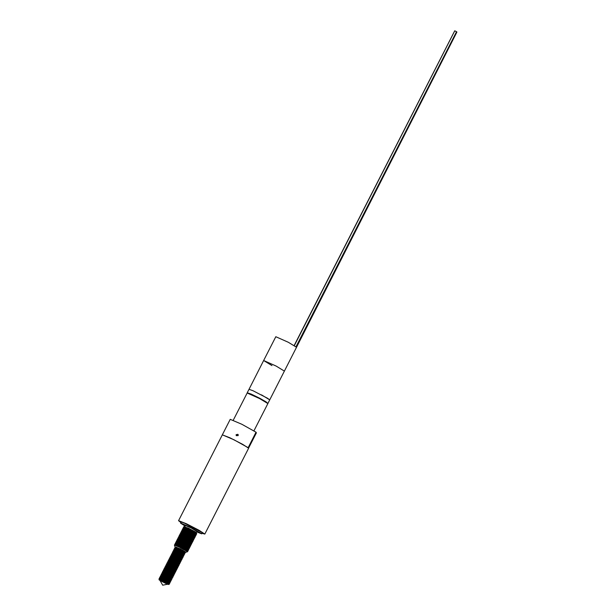 <?xml version="1.0" encoding="UTF-8"?>
<svg xmlns="http://www.w3.org/2000/svg" width="616" height="616" viewBox="0 0 616 616"><rect width="100%" height="100%" fill="white"/><g stroke="black" fill="none" stroke-linecap="round" stroke-linejoin="round"><path stroke-width="0.92" d="M180.858 522.483L178.555 520.689L230.191 419.35L241.826 424.247L256.048 432.216L248.156 447.709L233.934 439.739L222.299 434.834L229.984 437.822L242.743 444.367L248.602 448.24L204.859 534.095L202.056 533.287M178.555 520.689L186.232 523.677L198.999 530.222L204.859 534.095M202.425 532.648L203.064 533.225L202.171 533.056L203.095 533.202L198.021 529.845L186.964 524.17L180.319 521.59L180.973 522.253M195.48 532.794L185.67 528.359M191.491 531.901L194.895 533.726M184.4 530.13L188.619 532.124M193.809 536.074L194.148 536.274M190.675 534.418L183.237 531.331M193.07 536.498L193.955 537.445M192.431 538.253L192.808 538.045M186.001 534.819L182.99 533.61M191.638 540.332L185.947 537.375M189.482 540.686L191.091 541.387M191.083 541.356L188.003 539.67M181.481 537.76L190.683 542.196M188.796 542.966L189.874 543.451M183.322 540.07L180.319 538.861M186.14 542.403L189.543 544.228M185.986 542.873L189.104 544.405M178.625 540.555L183.268 542.627M181.735 543.227L188.419 546.638L178.116 541.849M178.809 543.004L188.604 547.947M186.124 548.217L180.45 545.229M183.46 547.655L186.871 549.48M183.314 548.125L186.432 549.657M180.634 547.609L186.948 551.181M180.68 547.509L186.286 550.835M179.064 548.479L185.077 551.628M183.144 550.427L176.538 547.432L175.121 547.131L175.876 547.863M174.59 548.178L178.424 549.195L185.331 552.698L175.999 548.486L174.59 548.178L175.337 548.918M181.712 551.274L185.208 552.945L184.292 552.991L179.371 550.473M174.051 549.233L177.893 550.25L184.8 553.745L175.468 549.534L174.051 549.233L174.805 549.965M181.173 552.329L184.677 553.992L182.659 553.553L175.829 549.672M173.519 550.28L177.354 551.297L184.261 554.793L174.929 550.588L173.519 550.28L174.266 551.02M180.642 553.376L184.138 555.039L183.221 555.085L178.301 552.575M172.981 551.335L176.823 552.352L183.73 555.848L174.397 551.636L172.981 551.335L173.412 552.067M176.923 552.675L183.606 556.094L182.69 556.14L174.759 551.774M172.449 552.383L176.284 553.399L183.191 556.895L173.858 552.683L172.449 552.383L172.88 553.114M179.572 555.478L183.067 557.141L181.05 556.702L174.228 552.822M171.91 553.43L175.752 554.446L182.659 557.942L173.327 553.738L171.91 553.43L172.341 554.169M175.853 554.777L182.544 558.188M171.379 554.485L175.214 555.501L182.128 559.005L172.788 554.785L171.379 554.485L171.81 555.216M175.314 555.825L181.997 559.243L181.081 559.289L176.161 556.772M170.84 555.532L174.682 556.548L181.589 560.044L172.257 555.84L170.84 555.532L171.271 556.271M174.782 556.879L181.474 560.29M170.309 556.587L174.143 557.603L181.058 561.107L171.718 556.887L170.309 556.587L170.74 557.318M177.431 559.675L180.935 561.338M169.77 557.634L173.612 558.65L180.519 562.146L171.186 557.934L169.77 557.634L170.524 558.365M173.712 558.982L180.396 562.393L179.479 562.439L174.559 559.921M169.238 558.681L173.073 559.698L179.98 563.193L170.647 558.989L169.238 558.681L169.669 559.42M176.361 561.777L179.857 563.447L177.839 563.001L171.017 559.128M168.699 559.736L172.542 560.753L179.449 564.248L170.116 560.036L168.699 559.736L169.131 560.468M175.822 562.824L179.325 564.495L177.308 564.056L170.478 560.175M168.168 560.783L172.003 561.8L178.91 565.295L169.577 561.091L168.168 560.783L168.599 561.523M175.291 563.879L178.786 565.542L177.87 565.588L172.95 563.078M167.629 561.838L171.471 562.855L178.378 566.35L169.046 562.139L167.629 561.838L168.06 562.57M174.751 564.926L178.255 566.597L177.339 566.643L172.418 564.125M167.098 562.885L170.932 563.902L177.839 567.398L168.507 563.186L167.098 562.885L167.529 563.617M174.22 565.981L177.716 567.644L176.8 567.69L171.879 565.172M166.559 563.933L170.401 564.949L177.308 568.445L167.976 564.241L166.559 563.933L166.99 564.672M166.027 564.988L169.862 566.004L176.777 569.507L167.436 565.288L166.027 564.988L166.459 565.719M172.611 569.13L165.488 566.035L166.636 565.711L175.729 569.792L176.653 569.738M165.719 565.758L172.056 568.314L176.122 570.793M164.957 567.082L168.792 568.106L175.699 571.602L166.366 567.39L164.98 567.205L166.759 568.522M172.08 570.177L175.591 571.841M164.418 568.137L168.26 569.153L175.167 572.649L165.835 568.437L164.418 568.137L164.849 568.868M163.887 569.184L167.721 570.2L174.628 573.696L165.296 569.492L163.887 569.184L164.634 569.923M171.009 572.279L174.505 573.95L173.589 573.989L168.669 571.479M163.348 570.239L167.19 571.255L174.097 574.751L164.765 570.539L163.348 570.239L164.102 570.97M170.47 573.327L173.974 574.998L173.058 575.044L173.45 576.045L164.226 571.586L162.84 571.402L164.618 572.718M162.816 571.286L166.651 572.303L173.558 575.798M162.278 572.333L166.12 573.357L173.027 576.853L163.694 572.641L162.278 572.333L163.032 573.072M161.977 573.111L168.307 575.667L172.364 578.147L161.862 573.157L164.01 573.357L171.995 577.146L172.911 577.092M161.207 574.435L165.049 575.452L171.956 578.948L162.624 574.743L161.238 574.551L163.009 575.868M160.676 575.49L164.511 576.507L171.417 580.003L162.085 575.791L160.676 575.49L161.962 576.591M168.645 579.025L171.31 580.241M160.137 576.538L163.979 577.554L170.886 581.05L161.554 576.838L160.137 576.538L161.053 577.392M160.753 577.523L170.771 581.296M159.606 577.585L163.44 578.601L170.347 582.097L161.022 577.893L159.606 577.585L160.522 578.439M160.222 578.578L170.239 582.343M159.067 578.64L162.909 579.656L169.816 583.152L160.483 578.94L159.067 578.64L159.983 579.487M186.471 527.897L185.493 527.134M188.689 529.575L190.521 530.592M184.985 527.951L188.257 529.098M184.892 528.513L185.97 529.283M189.281 531.254L191.337 532.37M187.741 531.439L186.617 530.776M186.532 529.929L184.215 529.275M183.791 533.148L182.875 532.447M184.161 532.509L186.456 533.448M185.046 535.319L184.215 534.819M182.167 533.672L182.829 534.211M182.444 535.373L183.345 535.966M182.028 535.258L184.846 536.598M181.004 535.581L181.643 536.228M184.407 537.976L187.595 539.724M180.503 536.567L180.519 536.182M184.192 537.876L180.557 536.582M180.881 537.106L182.274 538.061M181.119 538.399L180.142 537.637M180.911 539.67L180.503 539.393M179.502 538.53L181.489 539.015M179.826 539.454L180.619 539.785M181.181 540.432L179.01 539.524M178.201 539.231L178.879 539.862L177.862 539.139M179.772 540.625L180.673 541.21M178.332 540.833L178.617 541.333M180.665 545.329L182.49 546.346M178.509 545.684L177.331 545.237M176.184 545.045L175.46 544.606M176.63 548.071L175.321 547.085M175.121 547.131L176.723 547.231M176.099 549.118L174.79 548.14M172.218 561.9L170.209 560.675M166.998 566.974L165.689 565.988M165.488 566.035L166.02 566.92L175.198 570.84L167.267 566.474M168.476 569.246L165.157 567.043M167.406 571.348L164.087 569.145M166.867 572.403L163.548 570.193M164.326 572.226L163.017 571.24M163.787 573.273L162.478 572.295M165.681 574.728L168.869 576.484M165.265 575.552L161.946 573.342M161.746 573.388L163.548 574.82M165.15 575.783L168.33 577.531M164.226 576.307L161.407 574.389M162.585 576.684L160.876 575.444M161.176 577.154L160.337 576.491M160.637 578.208L159.806 577.546M160.106 579.256L159.267 578.593M167.483 584.384L162.339 581.204L159.844 580.488M159.09 579.918L159.028 579.394L162.431 580.672L166.844 582.836L169.2 584.384L168.191 584.407M167.544 584.322L159.852 580.395M164.38 577.654L161.484 576.545M168.014 584.322L169 584.453M159.097 578.755L159.598 579.517L169.693 583.398M169.315 582.382L169.816 583.152M169.847 581.335L170.347 582.097M161.292 576.476L162.408 576.507L170.378 580.295M163.24 576.461L162.455 575.929M161.823 575.421L167.298 577.338L170.686 579.071L171.417 580.003M165.434 576.407L162.986 574.882M161.438 574.158L163.479 574.405L167.829 576.283L171.956 578.948M166.528 575.675L163.525 573.827M167.067 574.628L164.056 572.78M163.433 572.272L173.435 576.045M167.598 573.573L164.595 571.725M163.048 571.009L165.08 571.255L173.058 575.036M168.137 572.526L165.126 570.678M164.503 570.17L169.97 572.087L173.365 573.819L174.097 574.751M164.118 568.907L166.151 569.153L174.128 572.942L175.044 572.895M165.573 568.075L166.69 568.106L174.659 571.894L169.739 569.377M175.729 569.792L167.806 565.426M166.258 564.71L168.291 564.949L176.268 568.737L168.337 564.379M166.79 563.655L168.822 563.902L173.181 565.781L177.308 568.445M167.329 562.608L169.362 562.855L173.72 564.733L177.839 567.398M167.86 561.553L169.893 561.8L177.87 565.588M168.399 560.506L170.432 560.753L174.79 562.631L178.91 565.295M168.93 559.459L170.963 559.698L175.321 561.584L178.717 563.317L179.449 564.248M169.469 558.404L171.502 558.65L175.86 560.529L179.98 563.193M170.001 557.357L172.033 557.603L180.011 561.392L175.09 558.874M170.54 556.302L172.572 556.548L180.55 560.337L172.619 555.978M171.071 555.255L173.104 555.501L181.081 559.289M171.61 554.207L173.643 554.446L181.62 558.242L176.7 555.724M172.141 553.153L174.174 553.399L178.532 555.278L182.659 557.942M172.68 552.105L174.713 552.352L179.064 554.231L183.191 556.895M174.136 551.266L179.602 553.183L182.998 554.916L183.73 555.848M174.667 550.219L175.783 550.25L183.761 554.038M175.206 549.172L180.673 551.081L184.069 552.814L184.8 553.745M175.737 548.117L176.854 548.148L184.831 551.936L179.911 549.418M180.165 545.676L181.335 546.192M186.34 548.756L182.159 546.631M179.918 544.298L185.909 547.27M183.553 546.053L182.051 545.222M178.294 542.696L179.279 542.812M179.241 541.595L189.127 546.123M183.121 543.12L181.959 542.45M179.487 540.763L178.617 540.548M179.911 539.485L184.015 540.94M182.59 539.054L189.69 542.48M184.13 539.631L182.298 538.515M181.05 537.576L181.959 537.56M181.912 536.343L182.983 536.682M189.097 539.647L187.919 539.031M185.27 533.803L192.831 537.206M185.655 531.431L194.109 535.458M188.473 532.617L186.987 531.754M188.173 531.092L187.195 530.507M185.424 528.952L189.366 530.438M187.942 528.551L195.349 531.962M190.075 529.467L187.649 528.012M166.844 582.836L169.2 584.384M237.791 434.288L236.29 434.788M236.182 434.603L238.161 434.557L238.184 435.604L236.205 435.651L236.182 434.603M255.886 432.555L256.379 432.802L248.571 448.117M194.209 531.285L196.042 532.701M185.393 525.54L191.083 527.943L196.912 531.415M202.317 532.855L201.755 533.864L202.133 532.532L184.045 522.93L181.104 521.991L180.58 523.13L185.1 526.056M201.601 533.579L190.367 527.204L180.573 523.046M202.133 532.532L190.999 526.141L182.806 522.353L181.012 522.175M196.673 531.955L201.755 533.864M178.039 548.61L185.986 552.221L180.211 548.879L175.221 546.931M187.587 551.736L185.97 552.283M195.464 532.84L195.819 532.994M196.781 533.687L195.826 532.571L184.338 527.073L183.46 527.311L189.713 529.791L195.98 533.456M184.045 526.996L183.799 526.657L184.507 526.749L190.044 529.129L195.549 531.978L188.35 528.174L183.799 526.657M185.016 527.265L184.115 526.642M183.876 527.319L184.723 527.935M187.156 529.406L187.741 529.737M194.625 533.264L195.118 533.487M196.45 534.341L195.488 533.225L184.007 527.735L183.129 527.974L189.374 530.445L195.649 534.111M183.714 527.65L183.46 527.311M194.779 534.141L195.149 534.303M196.111 535.004L195.156 533.88L183.668 528.389L182.79 528.628L189.043 531.1L194.979 534.634M183.376 528.305L183.129 527.974M183.214 528.636L184.053 529.244M187.01 531.015L187.949 531.539M194.294 534.734L194.818 534.957M195.78 535.658L194.825 534.534L183.337 529.044L182.459 529.283L188.704 531.754L194.648 535.289M183.044 528.959L182.79 528.628M195.449 536.313L194.487 535.196L182.998 529.698L182.128 529.937L188.373 532.417L194.31 535.943M182.706 529.621L182.459 529.283M195.11 536.967L194.156 535.851L182.667 530.361L181.789 530.599L188.042 533.071L194.31 536.736M182.375 530.276L182.128 529.937M193.17 536.644L193.809 536.929M194.779 537.629L193.817 536.505L182.328 531.015L181.458 531.254L187.703 533.726L193.647 537.26M182.043 530.93L181.789 530.599M193.108 537.429L193.478 537.583M194.44 538.284L193.486 537.16L181.997 531.67L181.119 531.908L187.372 534.38L193.309 537.914M181.705 531.585L181.458 531.254M192.785 538.091L193.139 538.245M194.109 538.938L193.147 537.822L181.666 532.324L180.788 532.563L187.033 535.042L192.977 538.569M181.374 532.247L181.119 531.908M192.438 538.738L192.808 538.9M193.77 539.593L192.816 538.476L181.327 532.986L180.45 533.225L186.702 535.697L192.639 539.231M181.035 532.902L180.788 532.563M180.865 533.225L181.897 533.957M192.107 539.393L192.477 539.554M193.439 540.255L192.477 539.131L180.996 533.641L180.118 533.88L186.363 536.351L192.639 540.024M180.704 533.556L180.45 533.225M191.769 540.055L192.138 540.209M193.101 540.91L192.146 539.785L180.657 534.295L179.78 534.534L186.032 537.006L192.207 540.679M181.905 535.265L181.397 534.942M180.365 534.211L180.118 533.88M180.473 534.757L181.227 535.273M192.769 541.564L191.815 540.448L180.326 534.95L179.449 535.188L185.701 537.66L191.969 541.333M180.034 534.873L179.78 534.534M180.142 535.412L180.896 535.928M192.438 542.219L191.476 541.102L179.988 535.604L179.117 535.851L185.362 538.322L191.306 541.857M179.695 535.527L179.449 535.188M179.533 535.851L180.511 536.551M192.1 542.881L191.145 541.757L179.656 536.267L178.779 536.505L185.031 538.977L191.299 542.65M179.364 536.182L179.117 535.851M179.194 536.513L180.226 537.244M191.769 543.535L190.806 542.411L179.318 536.921L178.447 537.16L184.692 539.631L190.637 543.166M179.033 536.836L178.779 536.505M178.863 537.167L179.887 537.899M191.43 544.19L190.475 543.073L178.987 537.576L178.109 537.814L184.361 540.286L190.629 543.959M178.694 537.498L178.447 537.16M178.524 537.822L179.51 538.523M181.805 539.909L182.221 540.14M191.099 544.844L190.136 543.728L178.655 538.23L177.778 538.476L184.022 540.948L189.967 544.482M178.363 538.153L178.109 537.814M178.193 538.476L179.225 539.208M190.76 545.507L189.805 544.382L178.317 538.892L177.439 539.131L183.691 541.603L189.628 545.137M178.024 538.808L177.778 538.476M189.097 545.306L189.466 545.46M190.429 546.161L189.474 545.037L177.986 539.547L177.108 539.785L183.36 542.257L189.297 545.791M179.233 540.517L178.717 540.193M177.693 539.462L177.439 539.131M177.801 540.009L178.555 540.525M190.098 546.816L189.135 545.699L177.647 540.201L176.777 540.44L183.021 542.912L188.966 546.446M177.354 540.124L177.108 539.785M177.192 540.448L178.216 541.179M181.574 543.15L182.498 543.659M188.458 546.577L188.796 546.777M189.759 547.47L188.804 546.353L177.316 540.856L176.438 541.102L182.69 543.574L188.627 547.108M177.023 540.779L176.777 540.44M187.818 547.147L188.458 547.432M189.428 548.132L188.465 547.008L176.977 541.518L176.107 541.757L182.351 544.228L188.627 547.901M176.692 541.433L176.438 541.102M187.757 547.932L188.126 548.086M189.089 548.787L188.134 547.663L176.646 542.172L175.768 542.411L182.02 544.883L187.957 548.417M176.353 542.088L176.107 541.757M187.433 548.587L187.795 548.748M188.758 549.441L187.795 548.325L176.315 542.827L175.437 543.066L181.681 545.537L187.626 549.072M176.022 542.75L175.768 542.411M175.853 543.073L176.7 543.689M186.594 549.018L187.457 549.403M188.419 550.096L187.464 548.979L175.976 543.481L175.098 543.728L181.35 546.2L187.287 549.726M175.683 543.404L175.437 543.066M175.522 543.728L176.361 544.344M186.548 549.803L187.125 550.057M188.088 550.758L187.133 549.634L175.645 544.144L174.767 544.382L181.019 546.854L186.956 550.388M175.352 544.059L175.098 543.728M186.417 550.558L186.787 550.712M187.757 551.412L186.794 550.288L175.306 544.798L174.428 545.045L180.596 547.67M175.013 544.713L174.767 544.382M174.944 546.662L174.428 545.045M180.711 547.562L187.218 551.166M175.66 544.914L186.617 550.188M177.755 545.753L177.223 545.43M175.999 544.259L186.948 549.526M176.33 543.605L187.287 548.871M176.669 542.942L187.618 548.217M177 542.288L188.542 547.863M177.331 541.633L188.288 546.9M177.67 540.979L188.619 546.246M178.001 540.324L188.958 545.591M179.094 540.525L178.517 540.117M178.34 539.662L189.289 544.937M178.671 539.008L189.628 544.274M180.149 539.462L179.187 538.808M179.01 538.353L190.529 543.966L184.392 540.347L178.686 538.245M179.341 537.699L190.298 542.966M181.435 538.538L180.442 537.914M179.672 537.037L191.199 542.65L185.062 539.031L179.356 536.929M180.873 537.321L180.188 536.836M180.011 536.382L191.537 541.995L185.393 538.376L179.687 536.274M180.342 535.727L191.869 541.341M180.68 535.073L192.284 540.732M182.113 535.504L181.404 535.027M181.012 534.411L192.615 540.07M181.35 533.756L192.947 539.416M182.274 533.856L181.859 533.556M181.681 533.102L192.639 538.369M182.02 532.447L192.97 537.714M182.351 531.785L193.894 537.36M182.683 531.131L193.64 536.397M183.021 530.476L193.971 535.743M183.352 529.822L194.31 535.088M183.691 529.159L194.641 534.434M184.022 528.505L194.979 533.772M185.562 528.998L184.538 528.305M184.361 527.85L195.311 533.117M184.692 527.196L196.219 532.802L195.549 531.978M186.448 550.512L186.086 550.357M176.199 545.021L175.706 544.652M176.615 544.421L175.86 543.828M187.118 549.202L186.748 549.041M187.788 547.886L187.418 547.732M177.87 541.741L177.192 541.202M178.286 541.141L177.708 540.717M178.625 540.486L177.862 539.893M179.541 539.339L178.532 538.577M179.556 538.469L179.048 538.091M179.964 537.86L179.202 537.268M180.542 537.368L179.533 536.605M180.542 536.49L179.872 535.951M181.212 536.051L180.203 535.296M184.338 537.067L183.907 536.821M181.42 535.312L180.719 534.803M182.213 534.087L181.212 533.325M192.469 538.7L192.1 538.538M193.139 537.383L192.769 537.229M183.221 532.116L182.213 531.354M193.778 535.258L193.255 535.019M188.55 532.655L187.018 531.816M188.411 531.739L186.918 530.915M194.81 534.103L194.025 534.08M195.141 533.448L187.587 529.598M184.908 527.966L184.222 527.419M175.36 544.813L181.05 546.908L187.557 550.512M175.675 544.151L181.381 546.253L187.888 549.857M175.968 543.428L181.712 545.599L188.219 549.195M176.345 542.842L182.051 544.937L188.558 548.54M176.677 542.18L182.382 544.282L188.889 547.886M177.015 541.526L182.721 543.628L189.227 547.231M177.362 540.871L183.052 542.973L189.559 546.569M177.701 540.217L183.391 542.311L189.897 545.915M178.032 539.562L183.722 541.657L190.229 545.26M178.363 538.908L184.053 541.002L190.567 544.606M190.421 543.805L189.959 543.62M179.017 537.591L184.723 539.685L191.23 543.289M191.091 542.496L190.683 542.219M191.43 541.841L190.96 541.649M179.98 535.55L185.732 537.722L191.761 541.179M180.311 534.888L186.063 537.06L192.092 540.525M182.806 535.751L181.712 535.065M180.696 534.303L186.402 536.405L192.431 539.87M180.981 533.579L186.733 535.751L192.3 539.023M181.312 532.925L187.064 535.096L193.57 538.692M185.077 534.526L184.423 534.141M181.697 532.34L187.403 534.434L193.909 538.038M181.982 531.608L187.734 533.779L194.24 537.383M182.367 531.023L188.072 533.125L194.579 536.728M182.698 530.368L188.404 532.47L194.91 536.066M183.037 529.714L188.742 531.808L195.249 535.412M183.368 529.052L189.074 531.154L195.58 534.757M183.707 528.397L189.405 530.499L195.911 534.103M184.053 527.75L189.743 529.845L196.25 533.441M184.323 527.011L195.156 531.808M187.572 551.697L180.526 547.855M182.344 550.019L185.077 551.928M178.447 548.779L184.554 551.736M276.13 366.073L263.671 360.537L276.13 366.073L284.4 371.101L276.13 366.073M267.937 403.326L259.729 398.267L251.213 394.109L247.27 392.8M267.999 403.288L269.739 399.876L267.513 398.213L252.945 390.69L249.003 389.312L263.671 360.537L271.941 365.558M263.671 360.537L275.791 336.752L288.25 342.288L296.519 347.309L269.739 399.876L261.469 394.856M247.324 392.954L250.958 393.994L259.729 398.267L265.973 401.748L267.783 403.372M294.309 345.661L454.731 30.8L456.548 31.724L296.019 346.777M294.171 345.576L454.523 31.208M456.88 32.071L296.519 347.27M456.533 31.762L456.91 32.017L296.381 347.077M253.969 430.823L267.86 403.549L259.59 398.529L247.131 392.985L233.241 420.258M166.52 576.969L167.421 577.392M187.457 548.548L187.079 548.756M161.369 576.776L160.953 577.592M160.83 577.823L160.414 578.64M160.299 578.878L159.914 579.625M160.129 578.47L159.629 577.7M160.668 577.423L160.168 576.653M161.2 576.368L160.699 575.606M170.393 580.295L171.294 580.249M161.739 575.321L161.238 574.551M170.925 579.24L171.833 579.194M162.177 574.12L161.769 573.504M171.464 578.193L172.364 578.147M162.709 573.072L162.308 572.457M163.34 572.172L162.84 571.402M163.779 570.97L163.379 570.354M164.41 570.07L163.91 569.3M165.388 567.821L164.98 567.205M175.167 572.649L174.674 571.894L175.575 571.848M175.699 571.602L175.198 570.84L176.114 570.793M176.769 569.5L176.268 568.737L177.185 568.699M170.201 558.365L169.8 557.75M180.011 561.392L180.927 561.345M181.05 561.099L180.55 560.337L181.466 560.29M181.62 558.242L182.536 558.196M173.951 551.02L173.543 550.396M174.482 549.965L174.082 549.349M175.021 548.918L174.613 548.302M175.552 547.87L175.152 547.247M185.331 552.698L184.831 551.936L185.408 551.905M185.994 549.834L186.679 549.795M187.102 547.917L187.48 547.709M187.88 546.669L188.419 546.638M188.342 546.084L188.273 545.622M188.673 544.582L189.274 544.552M181.004 537.514L180.75 537.121M181.289 536.082L181.035 535.697M182.505 534.203L182.221 533.764M193.231 536.166L193.77 536.136M159.028 579.394L159.683 579.363M168.776 583.437L169.285 584.199M160.214 578.316L159.298 578.362M160.753 577.261L159.837 577.308M161.284 576.214L160.368 576.26M170.386 580.287L170.886 581.05M161.823 575.167L160.907 575.205M171.987 577.13L172.488 577.9M163.425 572.01L162.509 572.056M172.526 576.083L173.027 576.853M164.495 569.915L163.579 569.962M174.128 572.934L174.628 573.696M165.565 567.813L164.649 567.86M166.104 566.759L165.188 566.805M175.737 569.785L176.238 570.547M177.878 565.58L178.378 566.35M180.018 561.384L180.519 562.146M181.089 559.282L181.589 560.044M181.62 558.227L182.12 558.997M174.128 551.012L173.212 551.05M174.667 549.957L173.751 550.003M183.761 554.03L184.261 554.793M175.198 548.91L174.282 548.956M175.737 547.855L174.821 547.901M186.479 548.833L186.918 549.51M189.151 543.582L189.589 544.259M180.065 538.43L179.633 538.453M181.089 537.352L180.58 537.383M191.83 538.338L192.138 538.808M193.393 535.127L193.694 535.581M184.708 530.014L184.145 530.037M194.556 533.156L194.941 533.756M196.288 532.709L196.958 531.392M184.815 526.611L185.385 525.494M247.262 392.723L249.003 389.312M159.883 580.195L162.732 585.2L167.698 584.176M165.173 576.36L164.079 576.314M163.571 576.384L162.416 576.769"/></g></svg>

